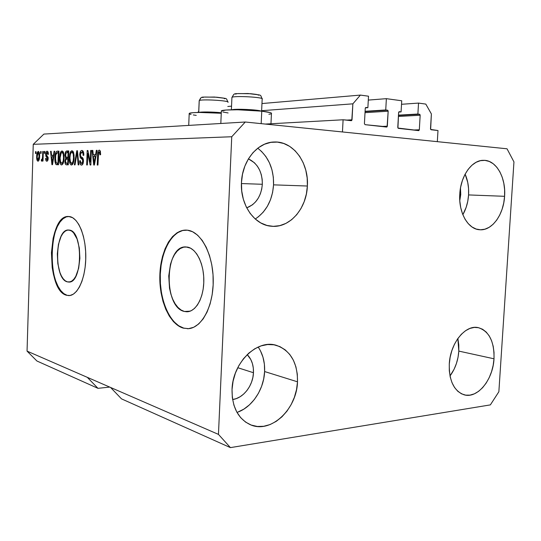 <?xml version="1.0" encoding="UTF-8"?>
<svg xmlns="http://www.w3.org/2000/svg" width="541" height="541" viewBox="0 0 541 541"><rect width="100%" height="100%" fill="white"/><g stroke="black" fill="none" stroke-linecap="round" stroke-linejoin="round"><path stroke-width="0.81" d="M437.987 130.53L437.324 141.661L342.453 131.957L343.102 119.777L351.778 120.474L352.874 103.831L360.394 95.088L368.509 96.203L367.88 107.686L365.797 107.463L365.256 108.322L364.418 123.639L365.053 124.667L387.092 126.844L388.168 111.209L365.019 112.663L388.168 111.209L387.809 110.29L385.74 109.958L386.369 98.665L368.293 100.085L386.369 98.665L401.726 100.775L401.091 111.906L399.15 111.689L398.616 112.528L397.926 128.048L418.883 130.577L419.316 129.786L420.168 115.247L398.392 116.45L420.168 115.247L419.83 114.354L417.889 114.036L418.524 103.088L425.801 104.088L431.38 113.941L430.643 129.427L437.987 130.53L437.324 141.661L342.453 131.957L343.102 119.777L265.293 124.065L343.102 119.777L351.352 120.704L352.022 119.818L352.874 103.831L261.628 110.702L352.874 103.831L360.394 95.088L261.966 103.547L360.394 95.088L368.509 96.203L367.88 107.686L365.364 107.862L367.88 107.686L365.899 107.449L365.256 108.322L364.418 123.639L365.053 124.667L386.687 127.067L387.322 126.202L388.168 111.209L387.559 110.188L365.094 111.29L385.74 109.958L386.369 98.665L401.726 100.775L401.091 111.906L398.744 112.048L401.091 111.906L399.231 111.676L398.616 112.528L397.777 127.372L398.365 128.366L418.639 130.624L419.316 129.786L420.168 115.247L419.6 114.252L398.467 115.145L417.889 114.036L418.524 103.088L401.53 104.285L418.524 103.088L425.801 104.088L431.38 113.941L430.501 128.778L431.055 129.745L437.987 130.53M398.453 115.456L419.6 114.252L398.453 115.456M413.189 130.016L419.316 129.786L413.189 130.016M365.074 111.629L387.559 110.188L365.074 111.629M381.249 126.466L387.322 126.202L381.249 126.466M227.788 106.482L231.534 106.164L227.788 106.482M198.743 111.385L197.702 112.474L198.743 111.385M346.22 120.129L352.022 119.818L346.22 120.129M184.4 311.467L190.148 311.17L184.4 311.467L181.052 310L177.915 307.383L175.101 303.738L172.714 299.207L170.834 293.959L169.516 288.197L168.745 275.957L170.489 264.191L172.254 259.011L174.533 254.568L177.259 251.017L180.336 248.515L183.656 247.163L187.091 247.034C196.079 248.143 203.984 263.575 203.822 280.705C203.781 297.841 195.7 312.029 186.719 311.765L184.4 311.467C163.179 307.416 164.62 245.147 185.976 246.939L190.513 248.157L193.786 250.503L196.782 254.006L199.372 258.537L201.441 263.92L202.902 269.945L203.693 276.363L203.768 282.902L203.139 289.3L201.813 295.285L199.872 300.607L197.391 305.056L194.469 308.458L191.25 310.703L187.849 311.711L184.4 311.467M67.49 281.888L70.215 281.814L67.49 281.888L65.319 280.84L63.29 278.858L61.464 276.032L59.916 272.468L57.833 263.704L57.319 253.844L58.455 244.295L61.079 236.431L62.844 233.509L64.832 231.42L66.976 230.256L69.187 230.074C83.321 230.561 82.732 283.856 68.646 282.044L67.49 281.888C53.64 279.487 54.722 228.573 68.633 230.026L71.392 230.899L73.495 232.704L77.072 238.987L79.331 248.001L79.885 258.321L78.648 268.268L75.821 276.241L73.961 279.082L71.892 281.002L69.708 281.942L67.49 281.888M68.748 216.495C47.811 215.196 46.276 290.963 67.05 295.285L66.685 295.298C45.769 290.923 47.567 214.439 68.666 216.495L72.629 217.698L75.855 220.37L78.803 224.474L81.366 229.878L83.415 236.363L84.869 243.68L85.654 251.524L85.735 259.558L85.113 267.45L83.808 274.848L81.887 281.455L79.439 287.007L76.565 291.281L73.393 294.135L70.053 295.481L66.685 295.298L63.412 293.621L60.349 290.544L57.617 286.209L55.297 280.793L53.471 274.503L52.193 267.565L51.442 252.748L53.119 238.385L54.824 232.008L57.035 226.469L59.679 221.999L62.675 218.76L65.907 216.907L69.268 216.535C78.127 217.306 86.012 235.984 85.789 257.178C85.681 278.372 77.525 295.954 68.68 295.589L67.05 295.285L69.234 295.575M186.077 230.094L186.09 230.094C172.119 230.128 160.724 251.322 160.244 275.761C159.595 300.174 169.894 324.201 183.71 328.11L188.498 328.658L183.298 328.137L178.226 325.77L173.512 321.699L169.313 316.1L165.756 309.215L162.969 301.296L161.029 292.634L159.987 283.531L159.886 274.287L160.718 265.218L162.462 256.623L165.073 248.813L168.461 242.057L172.532 236.613L177.15 232.711L182.161 230.527L187.375 230.182C200.975 231.413 213.35 254.635 213.242 281.002C213.296 307.383 200.88 329.097 187.294 328.705M460.749 194.523L459.782 200.569L460.749 194.523L459.755 194.49L460.749 194.523L460.479 188.052L460.749 194.523M262.331 184.278C261.235 196.234 256.035 204.099 246.73 207.872L252.478 204.796L255.663 201.773L258.327 198.06L260.37 193.8L261.722 189.147L262.331 184.278L241.421 183.561L262.331 184.278L262.182 179.362L261.276 174.581L259.639 170.111L257.327 166.128L254.432 162.773L248.42 158.865C257.699 163.456 262.338 171.93 262.331 184.278M253.459 372.722C253.06 385.564 243.362 398.217 232.603 399.535L236.289 398.602L240.13 396.736L243.693 394.044L246.858 390.636L249.496 386.646L251.518 382.217L252.857 377.517L253.459 372.722L237.749 367.704L253.459 372.722L253.303 368.002L252.397 363.525L250.767 359.474L247.21 354.598C251.612 359.17 253.695 365.209 253.459 372.722M450.754 354.456L449.936 358.358L450.754 354.456M457.957 339.058L458.795 344.928L458.822 351.102L458.024 357.358L456.435 363.464L454.115 369.205L450.011 375.961C455.17 368.915 458.105 360.631 458.822 351.102L494.007 358.798C493.067 379.674 477.493 398.974 464.097 394.802C453.946 391.015 449.003 380.756 449.28 364.032L449.307 370.734L450.234 377.043L452.019 382.717L454.575 387.518L457.794 391.271L461.541 393.841L465.666 395.133L470.007 395.126L474.389 393.821L478.65 391.299L482.626 387.66L486.183 383.055L489.199 377.659L491.553 371.667L493.176 365.303L494.007 358.798L494.014 352.38L493.203 346.287L491.593 340.729L489.233 335.927L486.21 332.059L482.626 329.28L478.609 327.711L474.301 327.42L469.879 328.434L465.51 330.747L461.358 334.264L457.605 338.869L454.399 344.38L451.877 350.582L450.146 357.222L449.28 364.032C450.193 343.17 465.416 324.485 478.156 327.616C489.105 331.092 494.386 341.486 494.007 358.798L458.822 351.102L457.835 338.531M236.999 412.404C251.964 407.542 263.961 389.466 264.61 371.545L297.503 381.811C296.928 409.091 270.946 433.909 250.51 424.793C238.128 418.93 231.967 407.157 232.035 389.479L232.326 397.588L233.928 405.195L236.769 411.992L240.718 417.706L245.607 422.115L251.227 425.07L257.34 426.47L263.71 426.288L270.087 424.557L276.228 421.358L281.915 416.841L286.946 411.18L291.146 404.594L294.372 397.331L296.515 389.642L297.503 381.811L297.293 374.108L295.907 366.812L293.371 360.178L289.766 354.463L285.222 349.878L279.886 346.605L273.956 344.8L267.639 344.536L261.175 345.861L254.818 348.749L248.826 353.104L243.45 358.764L238.906 365.52L235.396 373.107L233.076 381.202L232.035 389.479C232.616 362.544 257.137 338.991 276.302 345.314C290.598 350.541 297.658 362.707 297.503 381.811L264.61 371.545C264.982 362.057 262.831 353.882 258.165 347.024M255.257 219.01C266.3 211.572 272.4 200.184 273.557 184.853L307.376 186.023C306.619 208.779 289.496 228.424 271.217 226.226C254.426 225.09 240.116 204.843 241.455 182.588L241.739 191.068L243.349 199.25L246.202 206.811L250.172 213.431L255.095 218.868L260.748 222.912L266.902 225.428L273.313 226.348L279.738 225.651L285.925 223.399L291.653 219.693L296.718 214.689L300.952 208.583L304.204 201.597L306.375 193.989L307.376 186.023L307.18 177.989L305.787 170.172L303.244 162.841L299.626 156.275L295.061 150.716L289.692 146.388L283.721 143.473L277.364 142.1L270.858 142.351L264.454 144.237L258.415 147.713L252.985 152.657L248.407 158.892L244.863 166.155L242.51 174.168L241.455 182.588C242.125 160.711 257.739 141.965 274.402 142.006C293.269 141.073 308.979 162.942 307.376 186.023L273.557 184.853C273.868 168.995 268.593 156.782 257.746 148.214M462.846 214.703C466.159 208.9 468.066 202.307 468.567 194.929L504.591 196.309C503.637 214.872 491.837 231.041 479.603 229.742C467.979 229.256 458.403 212.512 459.782 193.976L459.803 200.921L460.729 207.622L462.501 213.81L465.057 219.233L468.276 223.676L472.029 226.99L476.161 229.046L480.503 229.783L484.892 229.195L489.159 227.321L493.155 224.238L496.719 220.086L499.742 215.014L502.109 209.218L503.745 202.909L504.591 196.309L504.611 189.668L503.799 183.21L502.197 177.178L499.843 171.795L496.821 167.257L493.236 163.754L489.22 161.428L484.912 160.373L480.476 160.663L476.094 162.293L471.935 165.221L468.161 169.34L464.942 174.493L462.406 180.484L460.662 187.064L459.782 193.976C460.675 175.629 472.07 159.899 483.64 160.319C496.185 159.974 506.085 177.583 504.591 196.309L468.567 194.929C469 187.321 467.85 180.396 465.125 174.148L467.722 182.344L468.56 188.545L468.567 194.929L467.762 201.266L466.166 207.325L462.846 214.703M221.343 111.338L221.364 110.912C222.317 109.302 247.088 109.431 261.763 111.169L270.344 112.629L271.42 113.11L271.447 113.617C272.191 112.839 268.958 112.021 261.763 111.169L261.175 123.646L261.763 111.169L237.709 109.769L225.854 110.046L221.242 111.081M221.262 113.265C207.075 112.102 190.019 112.217 189.208 113.427L189.194 113.779L189.506 113.258L193.002 112.697L199.69 112.447L221.262 113.265M82.205 159.122L80.203 157.485L79.737 154.638L80.744 151.047L81.677 150.466L82.699 150.736L83.612 152.501L83.841 155.253L83.165 155.443L82.908 153.265L81.907 152.136L80.846 152.718L80.393 154.895L80.879 156.525L83.226 158.939L83.192 163.186L82.205 164.883L80.751 164.843L79.953 163.436L79.696 160.846L80.352 160.663L80.907 163.159L81.968 163.335L82.807 161.164L82.191 159.108M490.362 404.891L230.425 447.617L121.522 398.873L230.425 447.617L218.456 434.389L110.567 387.457L121.522 398.873L110.567 387.457L218.456 434.389L231.744 136.745L33.251 144.325L27.05 351.116L110.567 387.457L27.05 351.116L36.916 361.003L97.968 388.33L36.916 361.003L27.05 351.116L33.251 144.325L231.744 136.745L245.276 122.016L507.032 148.795L513.95 161.901L498.863 391.745L490.362 404.891L230.425 447.617L218.456 434.389L231.744 136.745L245.276 122.016L43.895 134.08L245.276 122.016L507.032 148.795L513.95 161.901L498.863 391.745L490.362 404.891M109.742 387.092L97.968 388.33L87.29 377.327L97.968 388.33L109.742 387.092M187.375 230.182L192.603 231.751L197.641 235.207L202.266 240.468L206.283 247.345L209.509 255.589L211.795 264.853L213.032 274.76L213.154 284.864L212.16 294.737L210.097 303.941L207.061 312.089L203.2 318.845L198.689 323.964L193.732 327.264L188.532 328.658L183.298 328.137C169.401 324.208 159.081 299.903 159.845 275.349C160.44 250.774 172.079 229.668 186.165 230.094L187.375 230.182M90.259 162.03L90.658 150.445L91.341 150.432L90.847 164.998L90.117 164.991L87.757 153.441L87.365 164.971L86.688 164.964L87.182 150.52L87.899 150.506L90.259 162.03L87.899 150.506L87.182 150.52L86.688 164.964L87.365 164.971L87.757 153.441L90.117 164.991L90.847 164.998L91.341 150.432L90.658 150.445L91.341 150.493L90.658 150.445L90.259 162.03L90.942 162.07L90.259 162.03M74.36 164.87L76.775 150.743L77.444 150.729L78.844 164.904L78.174 164.897L77.093 152.393L75.023 164.877L74.36 164.87L75.023 164.877L77.093 152.393L78.174 164.897L78.844 164.904L77.444 150.729L76.775 150.743L77.451 150.79L76.775 150.743L74.36 164.87M71.946 150.669L73.36 151.92L74.083 155.125L73.948 160.237L73.258 163.152L72.311 164.687L70.932 164.87L69.965 163.517L69.397 160.887L69.762 153.982L70.682 151.554L71.946 150.669L70.087 152.839L69.309 157.857C69.133 161.894 69.857 164.288 71.473 165.032C73.177 164.288 74.07 161.833 74.144 157.647L73.677 152.833L71.946 150.669M62.019 150.885L63.371 152.109L64.068 155.253L64.061 159L63.277 163.112L62.364 164.613L61.045 164.795L60.119 163.47L59.571 160.893L59.923 154.131L60.808 151.757L62.019 150.885L60.234 153.015L59.49 157.925C59.321 161.881 60.01 164.221 61.566 164.951C63.202 164.227 64.054 161.82 64.122 157.722L63.682 153.008L62.019 150.885M40.528 153.394L40.589 151.527L41.143 151.514L41.082 153.387L40.528 153.394L41.082 153.387L41.143 151.514L40.589 151.527L41.136 151.561L40.589 151.527L40.528 153.394M36.666 156.423L37.302 152.379L38.458 151.426L39.527 153.759L39.202 159.615L38.337 161.117L37.343 160.805L36.666 156.423C36.538 159.135 36.977 160.731 37.985 161.218C39.04 160.718 39.581 159.081 39.615 156.295C39.75 153.57 39.317 151.94 38.323 151.406L38.283 151.406C37.221 151.947 36.68 153.624 36.666 156.423L37.207 156.464L36.666 156.423M99.307 150.067L100.389 151.284L100.619 154.665L99.902 154.868L99.537 151.96L98.59 152.474L97.955 165.046L97.252 165.046L97.793 152.677L98.219 151.007L99.307 150.067C98.131 150.594 97.563 152.251 97.603 155.037L97.252 165.046L97.955 165.046L98.469 152.927L99.253 151.798L99.902 154.868L100.619 154.665L100.335 151.095L99.307 150.067M53.491 155.267L54.107 151.237L54.722 151.223L52.497 164.707L51.929 164.701L50.563 151.311L51.165 151.297L51.523 155.294L53.491 155.267L51.523 155.294L51.165 151.297L50.563 151.311L51.929 164.701L52.497 164.707L54.722 151.223L54.107 151.237L54.715 151.277L54.107 151.237L53.491 155.267L54.046 155.308L53.491 155.267M45.674 154.347L46.127 152.048L47.114 151.209L48.041 152.028L48.379 154.3L47.804 154.483L47.195 152.616L46.276 153.779L46.377 155.03L48.102 157.269L47.54 160.853L46.587 161.177L45.796 160.102L45.62 158.466L46.195 158.29L46.851 159.838L47.601 158.418L45.958 156.444L45.674 154.347L47.601 158.655L46.851 159.838L46.195 158.29L45.62 158.466C45.667 160.264 46.073 161.177 46.83 161.218C47.594 161.191 48.048 160.271 48.183 158.459L46.249 154.104L47.033 152.596L47.804 154.483L48.379 154.3C48.345 152.379 47.939 151.352 47.162 151.216L47.114 151.209C46.283 151.311 45.802 152.352 45.674 154.347L46.249 154.388L45.674 154.347M44.294 153.333L44.355 151.446L44.917 151.433L44.862 153.319L44.294 153.333L44.862 153.319L44.917 151.433L44.355 151.446L44.917 151.48L44.355 151.446L44.294 153.333M42.59 156.444L42.739 151.48L43.3 151.466L43.01 161.049L42.448 161.049L42.496 159.521L41.914 161.177L41.278 160.704L41.529 159.345L42.042 159.453L42.333 158.885L42.59 156.444L42.428 158.391L41.9 159.514L41.529 159.345L41.278 160.704L41.785 161.218L42.496 159.521L42.448 161.049L43.01 161.049L43.3 151.466L42.739 151.48L43.3 151.514L42.739 151.48L42.59 156.444L43.145 156.477L42.59 156.444M35.463 153.482L35.523 151.636L36.064 151.622L36.01 153.475L35.463 153.482L36.01 153.475L36.064 151.622L35.523 151.636L36.064 151.669L35.523 151.636L35.463 153.482M54.871 158.046L56.041 151.913L57.001 151.196L58.955 151.128L58.523 164.755L56.447 164.687L55.655 164.058L54.871 158.046C54.688 160.914 55.067 163.057 56 164.484L58.523 164.755L58.955 151.128L57.258 151.169C55.696 151.764 54.898 154.057 54.871 158.046L55.459 158.08L54.871 158.046M64.981 155.051L65.846 151.473L68.754 150.919L68.301 164.822L66.137 164.775L65.312 163.95L64.954 160.9L65.684 158.432L64.981 155.051L65.684 158.432L64.927 161.333C64.934 163.551 65.414 164.707 66.367 164.809L68.301 164.822L68.754 150.919L66.908 150.959C65.759 151.013 65.116 152.379 64.981 155.051L65.596 155.091L64.981 155.051M95.595 154.726L96.339 150.324L97.062 150.31L94.411 165.025L93.735 165.019L92.119 150.412L92.829 150.398L93.262 154.76L95.595 154.726L93.262 154.76L92.829 150.398L92.119 150.412L93.735 165.019L94.411 165.025L97.062 150.31L96.339 150.324L97.055 150.371L96.339 150.324L95.595 154.726L96.257 154.773L95.595 154.726M43.895 134.08L33.251 144.325L43.895 134.08M189.641 114.05L191.054 114.489M193.286 114.942L196.248 115.375M222.939 112.007L228.113 112.968M268.891 114.266L270.662 113.941M98.306 155.084L97.603 155.037L98.306 155.084M99.869 151.845L100.261 150.858L99.869 151.845M52.89 156.849L52.741 155.375L52.89 156.849M51.165 151.352L50.563 151.311L51.165 151.352M53.302 155.409L51.523 155.294L53.302 155.409M53.248 156.849L52.592 160.765L53.14 160.799L52.592 160.765L52.254 163.308L52.72 163.335L52.254 163.308L51.672 156.863L53.789 156.883L51.672 156.863L52.254 163.308L53.248 156.849M48.223 152.67L47.033 152.596L48.223 152.67M47.703 160.609L47.486 159.879L47.703 160.609M46.201 158.499L45.62 158.466L46.201 158.499M47.98 159.906L46.851 159.838L47.98 159.906M48.169 158.689L47.601 158.655L48.169 158.689M48.176 157.898L47.446 157.85L48.176 157.898M48.122 157.384L46.824 157.303L48.122 157.384M47.709 152.636L48.007 151.94L47.709 152.636M43.05 159.554L42.496 159.521L43.05 159.554M42.178 160.758L41.278 160.704L42.178 160.758M42.489 159.548L41.9 159.514L42.489 159.548M43.091 158.439L42.428 158.391L43.091 158.439M38.857 160.488L38.661 159.899L38.857 160.488M38.918 152.805L39.162 152.244L38.918 152.805M39.06 156.308L38.039 159.865L39.101 159.926L38.039 159.865C37.37 159.406 37.092 158.229 37.214 156.329L38.235 152.758C38.905 153.218 39.182 154.401 39.06 156.308L39.608 156.342L39.06 156.308L38.668 153.103L38.113 152.785L37.599 153.556L37.214 157.505L37.924 159.845L38.675 159.088L39.06 156.308M39.358 152.833L38.276 152.765L39.358 152.833M58.083 164.748L56 164.484L57.792 164.586L57.048 163.159L58.009 164.721M57.481 152.751L58.949 151.291L57.481 152.751M58.306 152.731L57.975 163.159L58.57 163.193L56.967 163.152L58.57 163.247L56.169 162.882L55.466 158.06L55.797 154.753L57.285 152.751L58.901 152.772L56.507 153.042L55.662 155.558L55.567 161.103L56.048 162.719L56.764 163.145L57.975 163.159L58.306 152.731M58.529 163.247L56.873 163.152M60.092 157.965L59.49 157.925L60.092 157.965C60.125 154.915 60.748 153.089 61.972 152.488C63.128 153.008 63.642 154.746 63.513 157.708C63.5 160.88 62.864 162.76 61.606 163.348L63.135 163.443L61.606 163.348L60.24 161.049L60.092 157.965L60.592 162.368L61.383 163.308L62.425 162.868L63.216 160.792L63.513 157.708L64.122 157.742L63.513 157.708L63.236 154.185L62.357 152.596L61.18 152.981L60.092 157.965M61.119 153.069L60.234 153.015L61.119 153.069M62.276 152.508L62.972 151.406L62.276 152.508M62.053 152.494L63.554 152.596L62.053 152.494M67.774 164.822L66.874 163.206L67.774 164.822M68.22 163.287L66.712 163.193L68.355 163.233L67.733 163.199L67.868 159.054L66.158 159.189L65.569 160.792L66.158 159.189L68.491 159.088L67.868 159.054L67.733 163.199L66.577 163.193C65.901 163.308 65.556 162.611 65.556 161.103L64.927 161.333L65.549 161.367L66.056 163.071L68.308 163.294M67.206 159.054L67.497 158.547L65.684 158.432L67.497 158.547L66.969 157.458L67.497 158.547L67.206 159.054M67.185 152.576L68.727 151.081L67.361 152.109M68.078 152.555L67.916 157.431L68.538 157.472L66.665 157.438C65.948 157.465 65.589 156.66 65.596 155.03L66.239 152.765L68.7 152.596L66.313 152.711L65.644 154.334L65.887 156.964L67.916 157.431L68.078 152.555M72.366 164.633L71.71 163.409L72.366 164.633M69.938 157.898L69.309 157.857L69.938 157.898C69.972 154.78 70.621 152.92 71.899 152.305C73.103 152.833 73.644 154.611 73.502 157.634C73.488 160.873 72.832 162.794 71.52 163.396L73.109 163.49L71.52 163.396L70.093 161.049L69.938 157.891L70.465 162.388L71.284 163.355L72.366 162.902L73.191 160.778L73.502 157.634L74.144 157.674L73.502 157.634L73.218 154.036L72.298 152.413L71.074 152.812L70.303 154.652L69.938 157.891M71.006 152.9L70.087 152.839L71.006 152.9M72.163 152.325L72.92 151.176L72.163 152.325M73.549 152.42L71.987 152.312M77.83 154.658L77.268 154.625L77.83 154.658M77.613 152.427L77.093 152.393L77.613 152.427M83.841 155.253C83.869 152.332 83.246 150.729 81.982 150.452L81.867 150.452C80.656 150.56 79.946 151.96 79.737 154.638L80.595 158.033L82.651 159.71L82.807 161.164L81.529 163.443C80.744 163.362 80.359 162.435 80.352 160.663L79.696 160.846C79.696 163.538 80.298 164.964 81.495 165.113C82.624 165.019 83.287 163.713 83.47 161.198C83.436 158.953 82.908 157.647 81.887 157.269C81.035 157.133 80.535 156.241 80.393 154.591L81.759 152.122C82.678 152.237 83.152 153.346 83.165 155.443L83.841 155.253M83.544 152.244L81.86 152.129M80.359 160.887L79.696 160.846L80.359 160.887M83.077 163.538L81.529 163.443L83.077 163.538M83.47 161.204L82.807 161.164L83.47 161.204M83.402 159.757L82.651 159.71L83.402 159.757M83.199 158.858L81.671 158.763L83.199 158.858M83.125 158.648L80.595 158.033L82.448 158.155L81.914 157.289L82.976 158.56M80.393 154.685L79.737 154.638L80.393 154.685M82.063 152.143L82.868 150.898L82.063 152.143M88.514 153.495L87.757 153.441L88.514 153.495M87.913 150.574L87.182 150.52L87.913 150.574M94.648 156.457L94.472 154.841L94.648 156.457M92.836 150.466L92.119 150.412L92.836 150.466M95.142 154.882L93.262 154.76L95.142 154.882M95.311 156.45L94.533 160.724L95.182 160.765L94.533 160.724L94.127 163.497L94.682 163.531L94.127 163.497L93.431 156.464L95.953 156.491L93.431 156.464L94.127 163.497L95.311 156.45M258.273 216.907L263.224 212.153L267.349 206.344L270.507 199.69L272.603 192.44L273.557 184.853L273.333 177.198L271.94 169.746L269.418 162.767L265.847 156.511L261.35 151.223M237.898 412.08L243.903 409.097L249.462 404.837L254.371 399.488L258.463 393.239L261.601 386.335L263.67 379.018L264.61 371.545L264.38 364.194L262.987 357.216L260.478 350.866M182.574 230.534L177.563 232.718L172.944 236.62L168.873 242.057L165.478 248.813L162.868 256.623L161.123 265.212L160.285 274.28L160.393 283.518L161.434 292.62L163.375 301.283L166.168 309.195L169.718 316.079L173.925 321.672L178.638 325.743L183.71 328.11M66.273 216.914L63.033 218.767L60.037 222.006L57.393 226.476L55.182 232.008L53.478 238.392L51.794 252.748L52.551 267.558L53.829 274.497L55.655 280.786L57.975 286.203L60.707 290.537L63.77 293.607L67.05 295.285M68.68 295.589L69.228 295.575M261.147 111.101C258.057 109.661 235.058 108.619 231.846 109.782C235.058 108.619 258.057 109.661 261.147 111.101M262.182 98.793C259.538 94.046 263.785 95.581 247.981 93.525C231.798 93.924 235.159 92.491 231.927 97.441L233.719 94.54L231.92 97.448C233.009 95.466 264.88 97.211 262.196 99.098C265.131 97.238 233.117 95.453 231.927 97.441L231.906 97.745M258.916 95.216L256.488 94.418L250.862 93.735L238.196 93.566M236.897 93.715L235.545 94.134M221.283 112.751C213.262 111.859 200.501 111.696 198.946 112.454C200.501 111.696 213.262 111.859 221.283 112.751M200.616 98.117L199.196 100.7L198.696 112.46L199.196 100.7L200.616 98.117M199.25 100.64C200.508 98.881 230.534 100.64 227.977 102.317L227.977 102.317C230.54 100.626 200.184 98.868 199.23 100.66L199.196 100.7M224.84 98.807L223.528 98.09L216.806 97.218L204.931 97.042M203.768 97.177L202.632 97.556M187.862 311.711L186.719 311.765M69.065 282.03L68.646 282.044M271.447 113.617L270.967 123.754M189.208 113.427L188.714 125.404M221.364 110.912L220.816 123.483M66.577 163.193L68.349 163.294M66.665 157.438L68.477 157.553M262.169 99.118L261.607 111.155M231.927 97.441L231.379 109.796M198.73 112.454L199.23 100.66C202.462 95.831 198.932 97.414 214.54 97.049C229.587 99.084 225.313 97.394 227.984 102.053"/></g></svg>
